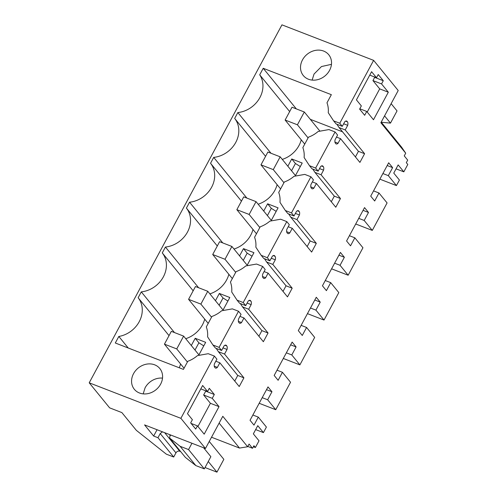 <?xml version="1.0" encoding="UTF-8"?>
<svg xmlns="http://www.w3.org/2000/svg" width="497" height="497" viewBox="0 0 497 497"><rect width="100%" height="100%" fill="white"/><g stroke="black" fill="none" stroke-linecap="round" stroke-linejoin="round"><path stroke-width="0.75" d="M234.746 381.05L237.765 375.452L243.915 377.838L239.225 386.548L219.848 362.779L217.369 367.389A4.479 2.1 -68.8 0 1 215.505 368.078A4.479 2.1 -68.8 0 1 215.058 367.743L214.679 367.277A4.479 2.1 -68.8 0 1 214.431 363.785L216.916 359.176L214.393 356.082L180.877 418.325L205.466 448.487L144.559 424.892L153.66 436.049L157.965 437.72L173.702 457.023L166.315 454.159L136.352 430.346L121.883 412.597L109.62 407.844L89.211 382.814L281.954 24.85L373.62 60.361L398.209 90.522L380.876 122.716L405.707 153.182L404.254 155.884L407.695 160.109L406.316 162.668L407.788 164.482L403.825 171.844L398.172 164.911L393.761 173.099L399.414 180.038L396.426 185.58L379.857 179.162M396.426 185.58L388.325 175.646L392.636 167.638L388.679 162.786L370.719 196.141L374.676 200.999L378.981 192.991L387.088 202.931L372.29 230.409L364.189 220.469L368.501 212.461L364.543 207.609L346.577 240.97L350.534 245.822L354.846 237.821L349.41 235.715M373.62 60.361L339.762 123.25L333.611 120.864L328.25 112.689A26.888 22.949 140.8 0 0 326.983 102.792L331.35 94.678L263.217 68.288L259.701 74.823A25.397 21.675 140.8 0 1 259.477 98.319A25.397 21.675 140.8 0 1 237.839 112.564L234.677 118.435A25.397 21.675 140.8 0 1 235.764 142.397A25.397 21.675 140.8 0 1 213.704 157.394L246.885 198.092M345.614 121.131L347.459 121.846L347.08 121.38A4.479 2.1 -68.8 0 0 346.626 121.044A4.479 2.1 -68.8 0 0 344.769 121.734L342.284 126.344L339.762 123.25M347.459 121.846A4.479 2.1 -68.8 0 1 347.701 125.331L345.216 129.941L339.066 127.561L336.904 124.256M355.43 156.928L358.443 151.324L364.593 153.71L345.216 129.941M364.593 153.71L359.909 162.42L340.532 138.651L336.5 137.091M334.928 142.055L338.047 143.26L340.532 138.651M338.047 143.26A4.479 2.1 -68.8 0 1 336.183 143.95A4.479 2.1 -68.8 0 1 335.736 143.614L335.357 143.148A4.479 2.1 -68.8 0 1 335.115 139.663L337.593 135.054L335.071 131.953L315.626 168.073L309.476 165.687L304.114 157.518A26.888 22.949 140.8 0 0 302.847 147.615L308.475 137.16A26.888 22.949 140.8 0 0 318.13 131.488L328.921 129.574L335.071 131.953M321.478 165.955L323.323 166.669L322.944 166.203A4.479 2.1 -68.8 0 0 322.491 165.868A4.479 2.1 -68.8 0 0 320.633 166.557L318.148 171.167L315.626 168.073M323.323 166.669A4.479 2.1 -68.8 0 1 323.566 170.154L321.081 174.77L314.93 172.384L334.307 196.153L340.457 198.533L321.081 174.77M340.457 198.533L335.773 207.243L316.396 183.474L312.364 181.914M310.793 186.878L313.911 188.09L316.396 183.474M313.911 188.09A4.479 2.1 -68.8 0 1 312.048 188.779A4.479 2.1 -68.8 0 1 311.6 188.438L311.221 187.978A4.479 2.1 -68.8 0 1 310.979 184.486L313.458 179.877L310.936 176.783L291.49 212.896L285.34 210.517L279.979 202.341A26.888 22.949 140.8 0 0 278.711 192.445L284.34 181.983A26.888 22.949 140.8 0 0 293.994 176.311L304.785 174.397L310.936 176.783M297.343 210.778L299.188 211.492L298.809 211.026A4.479 2.1 -68.8 0 0 298.355 210.691A4.479 2.1 -68.8 0 0 296.498 211.38L294.013 215.99L291.49 212.896M299.188 211.492A4.479 2.1 -68.8 0 1 299.43 214.984L296.945 219.593L290.795 217.208L310.171 240.977L316.322 243.362L296.945 219.593M316.322 243.362L311.631 252.072L292.261 228.303L288.229 226.738M286.657 231.701L289.776 232.913L292.261 228.303M289.776 232.913A4.479 2.1 -68.8 0 1 287.912 233.602A4.479 2.1 -68.8 0 1 287.465 233.267L287.086 232.801A4.479 2.1 -68.8 0 1 286.844 229.31L289.322 224.7L286.8 221.606L267.355 257.726L261.205 255.34L255.843 247.164A26.888 22.949 140.8 0 0 254.576 237.268L260.204 226.806A26.888 22.949 140.8 0 0 269.859 221.14L280.65 219.22L286.8 221.606M273.207 255.607L275.052 256.322L274.673 255.856A4.479 2.1 -68.8 0 0 274.22 255.52A4.479 2.1 -68.8 0 0 272.362 256.21L269.877 260.819L267.355 257.726M275.052 256.322A4.479 2.1 -68.8 0 1 275.295 259.807L272.81 264.416L266.659 262.037L286.036 285.8L292.186 288.185L272.81 264.416M292.186 288.185L287.496 296.895L268.119 273.126L264.093 271.567M262.522 276.531L265.64 277.736L268.119 273.126M265.64 277.736A4.479 2.1 -68.8 0 1 263.777 278.426A4.479 2.1 -68.8 0 1 263.329 278.09L262.95 277.624A4.479 2.1 -68.8 0 1 262.708 274.139L265.187 269.529L262.664 266.429L243.219 302.549L237.063 300.163L231.708 291.994A26.888 22.949 140.8 0 0 230.44 282.091L236.069 271.635A26.888 22.949 140.8 0 0 245.723 265.963L256.514 264.05L262.664 266.429M249.072 300.43L250.917 301.145L250.538 300.679A4.479 2.1 -68.8 0 0 250.084 300.343A4.479 2.1 -68.8 0 0 248.227 301.033L245.742 305.643L243.219 302.549M250.917 301.145A4.479 2.1 -68.8 0 1 251.159 304.63L248.674 309.246L242.524 306.86L261.9 330.629L268.051 333.009L248.674 309.246M268.051 333.009L263.36 341.719L243.984 317.95L239.952 316.39M238.386 321.354L241.505 322.565L243.984 317.95M241.505 322.565A4.479 2.1 -68.8 0 1 239.641 323.255A4.479 2.1 -68.8 0 1 239.194 322.913L238.815 322.454A4.479 2.1 -68.8 0 1 238.566 318.962L241.051 314.352L238.529 311.259L219.084 347.372L212.927 344.993L207.572 336.817A26.888 22.949 140.8 0 0 206.305 326.92L211.933 316.459A26.888 22.949 140.8 0 0 221.581 310.787L232.379 308.873L238.529 311.259M225.389 345.111L226.402 345.502A4.479 2.1 -68.8 0 0 225.949 345.166A4.479 2.1 -68.8 0 0 224.085 345.856L221.606 350.466L219.084 347.372M226.402 345.502L226.781 345.968A4.479 2.1 -68.8 0 1 227.023 349.459L224.538 354.069L218.388 351.683L216.22 348.385M243.915 377.838L224.538 354.069M205.466 448.487L222.799 416.293L247.636 446.753L239.492 448.07L219.134 423.102M354.846 237.821L362.947 247.761L348.155 275.232L340.054 265.292L344.365 257.291L340.408 252.433L322.441 285.794L326.399 290.652L330.71 282.644L338.811 292.584L324.019 320.056L315.918 310.122L320.23 302.114L316.272 297.262L298.306 330.623L302.263 335.475L306.574 327.467L314.676 337.407L299.884 364.885L291.782 354.945L296.094 346.943L292.137 342.085L274.17 375.446L278.127 380.298L282.439 372.296L290.54 382.236L275.748 409.708L267.647 399.768L271.958 391.766L268.001 386.908L250.034 420.269L253.992 425.128L258.303 417.12L266.404 427.06L263.422 432.607L257.763 425.668L253.352 433.862L259.012 440.796L255.39 447.517L253.911 445.71L252.532 448.275L249.09 444.051L247.636 446.753M214.325 394.494L212.256 398.339L219.022 406.633L210.405 403.297L203.646 395.003L205.715 391.158L214.325 394.494L209.287 388.312L207.566 391.512L202.646 385.479L187.475 413.659L192.395 419.692L190.668 422.891L195.706 429.073L197.433 425.873L191.096 423.419M197.433 425.873L204.192 434.167L219.022 406.633M383.28 80.719L378.242 74.538L376.515 77.737L371.594 71.705L356.424 99.878L361.344 105.911L359.617 109.116L364.661 115.298L366.73 111.452L373.489 119.752L388.319 92.212L381.553 83.918L372.943 80.582L374.663 77.383L383.28 80.719L381.553 83.918M388.325 175.646L382.889 173.54M372.29 230.409L355.722 223.992M378.981 192.991L373.545 190.885M392.636 167.638L387.2 165.532M403.825 171.844L396.053 168.837M391.133 103.668L397.041 110.912L390.468 123.113L384.56 115.869M381.286 122.25L390.468 123.113M405.707 153.182L401.545 147.1L381.193 122.132M89.211 382.814L180.877 418.325M214.393 356.082L208.243 353.696L197.446 355.616A26.888 22.949 140.8 0 1 187.798 361.282L183.43 369.395L115.298 342.998L118.82 336.463A25.397 21.675 140.8 0 0 139.614 320.938A25.397 21.675 140.8 0 0 138.135 297.734L141.291 291.869L174.472 332.568M193.165 290.801L162.27 252.911A25.397 21.675 140.8 0 1 163.358 276.872A25.397 21.675 140.8 0 1 141.291 291.869M162.27 252.911L165.433 247.04L198.614 287.744M217.301 245.978L186.406 208.081A25.397 21.675 140.8 0 1 187.493 232.043A25.397 21.675 140.8 0 1 165.433 247.04M186.406 208.081L189.568 202.217L222.749 242.915M241.436 201.155L210.542 163.258A25.397 21.675 140.8 0 1 211.629 187.22A25.397 21.675 140.8 0 1 189.568 202.217M210.542 163.258L213.704 157.394M329.561 70.381A16.432 14.028 140.8 0 1 303.288 75.519A16.432 14.028 140.8 0 1 302.493 59.895A16.432 14.028 140.8 0 1 328.759 54.757A16.432 14.028 140.8 0 1 329.561 70.381M133.538 373.669A16.432 14.028 140.8 0 1 159.81 368.532A16.432 14.028 140.8 0 1 160.612 384.162A16.432 14.028 140.8 0 1 134.339 389.3A16.432 14.028 140.8 0 1 133.538 373.669M342.284 126.344L336.134 123.958L333.611 120.864M343.669 123.772L347.701 125.331M358.443 151.324L339.066 127.561M318.148 171.167L311.998 168.781L309.476 165.687M319.534 168.595L323.566 170.154M312.768 169.079L314.93 172.384M331.294 201.751L334.307 196.153M294.013 215.99L287.862 213.611L285.34 210.517M295.398 213.418L299.43 214.984M288.627 213.909L290.795 217.208M307.158 246.574L310.171 240.977M269.877 260.819L263.727 258.434L261.205 255.34M271.263 258.247L275.295 259.807M264.491 258.732L266.659 262.037M283.023 291.404L286.036 285.8M245.742 305.643L239.591 303.257L237.063 300.163M247.127 303.071L251.159 304.63M240.355 303.555L242.524 306.86M258.887 336.227L261.9 330.629M221.606 350.466L215.456 348.086L212.927 344.993M222.991 347.894L227.023 349.459M237.765 375.452L218.388 351.683M219.848 362.779L215.816 361.213M214.25 366.183L217.369 367.389M203.602 447.766L210.865 456.675L204.298 468.876L195.849 465.602L185.393 457.402L169.657 438.099L170.073 434.776M173.702 457.023L175.938 452.86A2.988 2.547 -39.2 0 1 179.784 451.251L180.647 451.587M239.492 448.07L211.523 437.236M247.804 446.443L252.532 448.275M253.364 446.735L255.39 447.517M263.422 432.607L255.651 429.594M258.303 417.12L252.867 415.014M271.958 391.766L266.516 389.66M267.647 399.768L262.211 397.662M275.748 409.708L259.179 403.291M282.439 372.296L277.003 370.19M296.094 346.943L290.652 344.831M291.782 354.945L286.347 352.839M299.884 364.885L283.315 358.467M306.574 327.467L301.139 325.361M320.23 302.114L314.794 300.008M315.918 310.122L310.482 308.016M324.019 320.056L307.45 313.638M330.71 282.644L325.274 280.538M344.365 257.291L338.929 255.185M340.054 265.292L334.618 263.186M348.155 275.232L331.586 268.815M368.501 212.461L363.065 210.355M364.189 220.469L358.753 218.363M212.256 398.339L203.646 395.003M197.924 426.476L210.405 403.297M207.566 391.512L200.807 388.896M205.286 390.63L205.715 391.158M376.515 77.737L369.756 75.122M374.235 76.855L374.663 77.383M388.319 92.212L379.702 88.876L372.943 80.582M367.221 112.061L379.702 88.876M366.73 111.452L359.803 108.775M128.232 348.012L118.82 336.463M169.03 335.63L138.135 297.734M179.237 367.768A25.397 21.675 -39.2 0 0 180.579 363.959M185.735 338.693A25.397 21.675 -39.2 0 0 204.714 319.136M209.877 293.87A25.397 21.675 -39.2 0 0 228.85 274.307M234.012 249.047A25.397 21.675 -39.2 0 0 252.985 229.484M265.572 156.325L234.677 118.435M258.148 204.217A25.397 21.675 -39.2 0 0 277.121 184.66M271.02 153.269L237.839 112.564M289.664 111.576L259.701 74.823M282.284 159.394A25.397 21.675 -39.2 0 0 301.257 139.831M263.217 68.288L296.324 108.893M342.551 131.829L310.302 119.336M331.462 64.337L321.484 66.548L314.036 74.053L312.135 80.098M143.179 393.873L145.081 387.828A16.432 14.028 140.8 0 1 162.513 378.118M157.058 429.731L153.66 436.049M157.965 437.72L160.202 433.558L162.494 431.837M195.849 465.602L180.113 446.3L169.657 438.099M180.113 446.3L188.562 449.574L191.96 443.256M204.298 468.876L188.562 449.574M252.041 256.203L247.171 253.147L243.48 248.624L239.579 255.874M243.48 248.624L253.942 252.675L247.189 265.212M276.177 211.38L271.306 208.324L267.616 203.801L278.078 207.852L271.325 220.388M267.616 203.801L263.714 211.051M203.77 345.856L198.899 342.8L195.209 338.277L205.671 342.327L198.918 354.864M195.209 338.277L191.308 345.527M300.312 166.551L295.442 163.501L291.751 158.972L287.85 166.222M291.751 158.972L302.213 163.028L295.46 175.559M227.906 301.027L223.035 297.976L219.345 293.447L229.807 297.504L223.054 310.035M219.345 293.447L215.443 300.697M247.171 253.147L243.263 260.397M271.306 208.324L267.405 215.574M198.899 342.8L194.992 350.05M295.442 163.501L291.54 170.751M223.035 297.976L219.127 305.226M205.025 467.528L216.953 472.15L223.849 459.34L209.256 441.448M216.953 472.15L208.268 461.502M292.012 107.222L285.116 120.032L297.417 124.797L304.313 111.993L292.012 107.222M285.116 120.032L304.736 144.099M297.417 124.797L308.084 137.88M304.313 111.993L319.95 131.165M267.877 152.051L260.981 164.855L273.282 169.626L280.178 156.816L267.877 152.051M260.981 164.855L280.6 188.928M273.282 169.626L283.949 182.71M280.178 156.816L295.808 175.988M243.741 196.874L236.845 209.684L249.146 214.449L256.042 201.639L243.741 196.874M236.845 209.684L256.464 233.752M249.146 214.449L259.813 227.533M256.042 201.639L271.673 220.817M219.606 241.697L212.71 254.507L225.011 259.272L231.906 246.469L219.606 241.697M212.71 254.507L232.329 278.575M225.011 259.272L235.677 272.356M231.906 246.469L247.537 265.64M195.47 286.527L188.574 299.331L200.875 304.102L207.771 291.292L195.47 286.527M188.574 299.331L208.193 323.404M200.875 304.102L211.542 317.185M207.771 291.292L223.401 310.463M171.335 331.35L164.439 344.16L176.739 348.925L183.635 336.115L171.335 331.35M164.439 344.16L184.058 368.227M176.739 348.925L187.406 362.009M183.635 336.115L199.266 355.293M346.067 120.988L347.08 121.38M321.932 165.812L322.944 166.203M297.796 210.635L298.809 211.026M273.661 255.464L274.673 255.856M249.525 300.287L250.538 300.679M224.936 345.253L226.781 345.968M175.938 452.86L160.202 433.558M170.372 435.583L169.552 434.571M179.784 451.251L164.631 432.663"/></g></svg>
